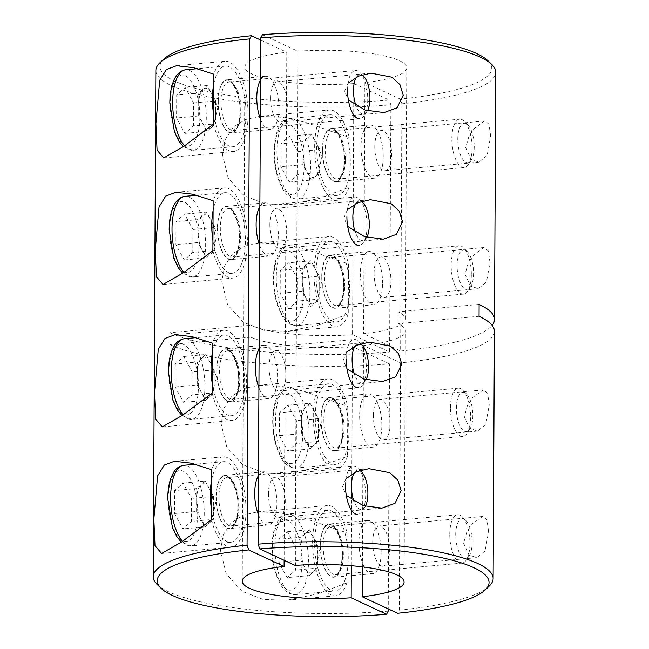 <?xml version="1.0" encoding="UTF-8"?>
<svg xmlns="http://www.w3.org/2000/svg" width="649" height="649" viewBox="0 0 649 649"><rect width="100%" height="100%" fill="white"/><g stroke="black" fill="none" stroke-linecap="round" stroke-linejoin="round"><path stroke-width="0.49" stroke-dasharray="3.25 2.43" d="M216.068 496.785A26.706 10.879 84.8 0 0 229.6 528.562A26.706 10.879 84.8 0 0 238.264 507.145A26.706 10.879 84.8 0 0 224.732 475.368A26.706 10.879 84.8 0 0 216.068 496.785M258.472 475.587A26.706 10.879 -95.2 0 1 263.38 471.831A26.706 10.879 -95.2 0 1 276.912 503.616A26.706 10.879 -95.2 0 1 268.248 525.025A26.706 10.879 -95.2 0 1 258.27 514.316M211.477 519.687A45.325 18.456 84.8 0 0 231.295 547.099A45.325 18.456 84.8 0 0 246.003 510.763A45.325 18.456 84.8 0 0 223.037 456.831A45.325 18.456 84.8 0 0 211.744 469.722M217.472 227.815A26.706 10.879 84.8 0 0 231.003 259.592A26.706 10.879 84.8 0 0 239.676 238.183A26.706 10.879 84.8 0 0 226.144 206.398A26.706 10.879 84.8 0 0 217.472 227.815M259.876 206.625A26.706 10.879 -95.2 0 1 264.792 202.869A26.706 10.879 -95.2 0 1 278.316 234.646A26.706 10.879 -95.2 0 1 269.651 256.063A26.706 10.879 -95.2 0 1 259.673 245.354M212.888 250.717A45.325 18.456 84.8 0 0 232.699 278.129A45.325 18.456 84.8 0 0 247.407 241.793A45.325 18.456 84.8 0 0 224.449 187.861A45.325 18.456 84.8 0 0 213.148 200.752M218.137 101.244A26.706 10.879 84.8 0 0 231.669 133.021A26.706 10.879 84.8 0 0 240.333 111.604A26.706 10.879 84.8 0 0 226.801 79.827A26.706 10.879 84.8 0 0 218.137 101.244M260.541 80.046A26.706 10.879 -95.2 0 1 265.449 76.29A26.706 10.879 -95.2 0 1 278.981 108.075A26.706 10.879 -95.2 0 1 270.317 129.484A26.706 10.879 -95.2 0 1 260.338 118.775M213.553 124.146A45.325 18.456 84.8 0 0 233.364 151.558A45.325 18.456 84.8 0 0 248.072 115.222A45.325 18.456 84.8 0 0 225.106 61.29A45.325 18.456 84.8 0 0 213.813 74.181M216.725 370.206A26.706 10.879 84.8 0 0 230.257 401.991A26.706 10.879 84.8 0 0 238.929 380.574A26.706 10.879 84.8 0 0 225.398 348.797A26.706 10.879 84.8 0 0 216.725 370.206M259.129 349.016A26.706 10.879 -95.2 0 1 264.046 345.26A26.706 10.879 -95.2 0 1 277.577 377.045A26.706 10.879 -95.2 0 1 268.905 398.454A26.706 10.879 -95.2 0 1 258.927 387.745M212.142 393.107A45.325 18.456 84.8 0 0 231.953 420.528A45.325 18.456 84.8 0 0 246.661 384.184A45.325 18.456 84.8 0 0 223.702 330.26A45.325 18.456 84.8 0 0 212.401 343.143M320.995 418.897A26.706 10.879 -95.2 0 1 329.66 397.48A26.706 10.879 -95.2 0 1 343.191 429.265A26.706 10.879 -95.2 0 1 334.527 450.674A26.706 10.879 -95.2 0 1 320.995 418.897M381.839 425.728A26.706 10.879 84.8 0 0 368.308 393.951A26.706 10.879 84.8 0 0 359.635 415.36A26.706 10.879 84.8 0 0 373.167 447.145A26.706 10.879 84.8 0 0 381.839 425.728M320.33 545.468A26.706 10.879 -95.2 0 1 328.994 524.059A26.706 10.879 -95.2 0 1 342.526 555.836A26.706 10.879 -95.2 0 1 333.862 577.253A26.706 10.879 -95.2 0 1 320.33 545.468M381.174 552.299A26.706 10.879 84.8 0 0 367.642 520.522A26.706 10.879 84.8 0 0 358.978 541.939A26.706 10.879 84.8 0 0 372.51 573.716A26.706 10.879 84.8 0 0 381.174 552.299M321.742 276.498A26.706 10.879 -95.2 0 1 330.406 255.089A26.706 10.879 -95.2 0 1 343.938 286.866A26.706 10.879 -95.2 0 1 335.265 308.283A26.706 10.879 -95.2 0 1 321.742 276.498M382.586 283.337A26.706 10.879 84.8 0 0 369.054 251.552A26.706 10.879 84.8 0 0 360.382 272.969A26.706 10.879 84.8 0 0 373.913 304.746A26.706 10.879 84.8 0 0 382.586 283.337M322.399 149.927A26.706 10.879 -95.2 0 1 331.071 128.518A26.706 10.879 -95.2 0 1 344.603 160.295A26.706 10.879 -95.2 0 1 335.931 181.712A26.706 10.879 -95.2 0 1 322.399 149.927M383.243 156.758A26.706 10.879 84.8 0 0 369.711 124.981A26.706 10.879 84.8 0 0 361.047 146.398A26.706 10.879 84.8 0 0 374.578 178.175A26.706 10.879 84.8 0 0 383.243 156.758M347.515 456.328A45.325 18.456 -95.2 0 1 336.223 469.211A45.325 18.456 -95.2 0 1 313.256 415.287A45.325 18.456 -95.2 0 1 327.964 378.943A45.325 18.456 -95.2 0 1 347.775 406.363L347.515 456.328L318.042 467.394L287.58 473.665L264.094 472.943L242.645 464.692L226.874 447.275L221.098 423.716L223.937 408.262L231.912 396.133L243.862 388.564L258.286 385.319L280.595 386.196L303.334 391.071L347.775 406.363M346.85 582.899A45.325 18.456 -95.2 0 1 335.557 595.79A45.325 18.456 -95.2 0 1 312.591 541.858A45.325 18.456 -95.2 0 1 327.299 505.522A45.325 18.456 -95.2 0 1 347.118 532.934L346.85 582.899L317.385 593.965L286.915 600.236L263.429 599.514L241.98 591.271L226.209 573.846L220.433 550.287L223.272 534.833L231.247 522.705L243.205 515.136L257.621 511.891L279.93 512.775L302.677 517.651L347.118 532.934M348.927 187.358A45.325 18.456 -95.2 0 1 337.626 200.249A45.325 18.456 -95.2 0 1 314.668 146.317A45.325 18.456 -95.2 0 1 329.376 109.981A45.325 18.456 -95.2 0 1 349.186 137.393L348.927 187.358L319.454 198.424L288.983 204.695L265.506 203.973L244.048 195.73L228.278 178.305L222.502 154.746L225.349 139.292L233.324 127.163L245.273 119.594L259.689 116.349L282.007 117.234L304.746 122.109L349.186 137.393M348.262 313.929A45.325 18.456 -95.2 0 1 336.961 326.82A45.325 18.456 -95.2 0 1 314.002 272.888A45.325 18.456 -95.2 0 1 328.71 236.552A45.325 18.456 -95.2 0 1 348.521 263.965L348.262 313.929L318.789 324.995L288.326 331.266L264.841 330.552L243.391 322.302L227.621 304.876L221.836 281.317L224.684 265.863L232.658 253.735L244.608 246.166L259.032 242.921L281.341 243.805L304.081 248.681L348.521 263.965M155.865 70.465A169.957 35.873 -179.7 0 0 390.893 104.822L389.595 352.034L352.545 334.73L353.867 83.567L389.23 100.076A165.909 35.022 0.3 0 1 219.119 93.675A165.909 35.022 0.3 0 1 163.889 58.986M351.336 565.733L352.488 346.598A80.93 17.085 0.3 0 1 250.855 337.164L250.92 325.295L169.949 332.702A169.957 35.873 -179.7 0 0 389.595 352.034M169.949 332.702L169.884 344.57A169.957 35.873 -179.7 0 0 389.53 363.902L388.248 608.916M388.24 611.115A169.957 35.873 0.3 0 1 157.188 584.522M260.752 40.084L286.785 52.245L284.124 560.298M353.867 83.567A80.93 17.085 0.3 0 1 244.916 66.977A80.93 17.085 0.3 0 1 286.785 52.245M352.545 334.73A80.93 17.085 0.3 0 1 250.92 325.295M390.893 104.822L389.23 100.076M389.53 363.902L352.488 346.598M250.855 337.164L169.884 344.57M269.108 366.92A20.233 8.242 84.8 0 0 279.362 390.998A20.233 8.242 84.8 0 0 285.925 374.773A20.233 8.242 84.8 0 0 275.671 350.695A20.233 8.242 84.8 0 0 269.108 366.92M346.647 352.115L343.207 360.146L346.955 368.843M269.854 224.53A20.233 8.242 84.8 0 0 280.108 248.599A20.233 8.242 84.8 0 0 286.671 232.383A20.233 8.242 84.8 0 0 276.417 208.305A20.233 8.242 84.8 0 0 269.854 224.53M347.393 209.716L343.954 217.748L347.702 226.452M270.519 97.95A20.233 8.242 84.8 0 0 280.766 122.028A20.233 8.242 84.8 0 0 287.337 105.803A20.233 8.242 84.8 0 0 277.082 81.733A20.233 8.242 84.8 0 0 270.519 97.95M348.059 83.145L344.619 91.176L348.359 99.873M268.443 493.491A20.233 8.242 84.8 0 0 278.697 517.569A20.233 8.242 84.8 0 0 285.26 501.344A20.233 8.242 84.8 0 0 275.014 477.275A20.233 8.242 84.8 0 0 268.443 493.491M345.982 478.686L342.55 486.718L346.29 495.414M374.781 146.642A20.233 8.242 -95.2 0 1 381.344 130.417A20.233 8.242 -95.2 0 1 391.598 154.494A20.233 8.242 -95.2 0 1 385.027 170.719A20.233 8.242 -95.2 0 1 374.781 146.642M490.66 136.047L489.005 124.162L484.592 120.982L474.378 128.315L468.903 136.322L465.698 147.721L471.101 159.476L478.954 162.128L487.123 155.444L490.66 136.047M374.116 273.213A20.233 8.242 -95.2 0 1 380.679 256.996A20.233 8.242 -95.2 0 1 390.933 281.066A20.233 8.242 -95.2 0 1 384.37 297.291A20.233 8.242 -95.2 0 1 374.116 273.213M490.003 262.618L488.34 250.733L483.927 247.553L473.713 254.887L468.245 262.902L465.033 274.292L470.436 286.047L478.297 288.708L486.458 282.023L490.003 262.618M373.37 415.611A20.233 8.242 -95.2 0 1 379.941 399.386A20.233 8.242 -95.2 0 1 390.187 423.464A20.233 8.242 -95.2 0 1 383.624 439.689A20.233 8.242 -95.2 0 1 373.37 415.611M489.257 405.017L487.602 393.132L483.189 389.944L472.967 397.277L467.499 405.292L464.295 416.69L469.689 428.437L477.55 431.098L485.72 424.414L489.257 405.017M372.713 542.183A20.233 8.242 -95.2 0 1 379.276 525.958A20.233 8.242 -95.2 0 1 389.522 550.036A20.233 8.242 -95.2 0 1 382.959 566.261A20.233 8.242 -95.2 0 1 372.713 542.183M488.592 531.588L486.937 519.703L482.523 516.523L472.31 523.857L466.834 531.864L463.629 543.262L469.032 555.017L476.885 557.669L485.054 550.985L488.592 531.588M479.116 304.43L398.145 311.836A80.93 17.085 0.3 0 1 405.463 318.992A80.93 17.085 0.3 0 1 363.594 333.724L364.908 82.553L400.271 99.07L401.934 103.808L400.636 351.02L363.594 333.724M400.636 351.02A169.957 35.873 -179.7 0 0 492.112 325.376M479.051 316.298L398.08 323.705A80.93 17.085 0.3 0 1 405.398 330.86A80.93 17.085 0.3 0 1 363.529 345.593L400.571 362.888A169.957 35.873 -179.7 0 0 494.424 331.323M398.145 311.836L398.08 323.705M400.571 362.888L399.281 610.101L397.577 613.273M362.369 566.853L363.529 345.593M262.464 34.713L297.826 51.23A80.93 17.085 0.3 0 1 406.777 67.82A80.93 17.085 0.3 0 1 364.908 82.553M297.826 51.23L295.133 565.433M487.878 60.681A165.909 35.022 0.3 0 1 400.271 99.07M401.934 103.808A169.957 35.873 -179.7 0 0 495.779 72.242M489.078 586.258A169.957 35.873 0.3 0 1 399.281 610.101M289.211 182.077L311.293 180.057L302.913 164.651L302.978 153.188A20.314 8.275 -95.2 0 1 307.285 137.961A20.314 8.275 -95.2 0 1 315.73 141.904A20.314 8.275 -95.2 0 1 316.598 143.697A20.314 8.275 -95.2 0 1 319.86 161.074L319.795 172.537L297.713 174.557L289.211 182.077L280.83 166.671L280.952 143.745L289.454 136.225L297.834 151.631L297.713 174.557M474.224 146.836A19.794 8.056 -95.2 0 1 471.19 160.311A19.794 8.056 -95.2 0 1 462.421 158.891A19.794 8.056 -95.2 0 1 457.78 139.154A19.794 8.056 -95.2 0 1 467.97 125.03A19.794 8.056 -95.2 0 1 474.224 146.836M472.01 148.077A24.281 9.889 -95.2 0 1 468.286 164.611A24.281 9.889 -95.2 0 1 464.132 167.547A24.281 9.889 -95.2 0 1 451.834 138.659A24.281 9.889 -95.2 0 1 459.711 119.189A24.281 9.889 -95.2 0 1 464.327 121.322A24.281 9.889 -95.2 0 1 472.01 148.077M350.314 162.964A40.465 16.476 -95.2 0 1 337.188 195.414A40.465 16.476 -95.2 0 1 316.68 147.258A40.465 16.476 -95.2 0 1 329.814 114.816A40.465 16.476 -95.2 0 1 350.314 162.964M311.293 180.057L319.795 172.537M297.834 151.631L319.916 149.611L319.86 161.074A20.314 8.275 -95.2 0 1 318.951 169.405A20.314 8.275 -95.2 0 1 315.544 176.301A20.314 8.275 -95.2 0 1 307.107 172.358A20.314 8.275 -95.2 0 1 302.978 153.188L303.034 141.725L280.952 143.745M319.916 149.611L311.536 134.205L289.454 136.225M311.536 134.205L303.034 141.725M302.913 164.651L280.83 166.671M288.554 308.648L310.636 306.636L302.256 291.223L302.312 279.76A20.314 8.275 -95.2 0 1 306.62 264.541A20.314 8.275 -95.2 0 1 315.065 268.483A20.314 8.275 -95.2 0 1 315.941 270.268A20.314 8.275 -95.2 0 1 319.194 287.645L319.138 299.108L297.055 301.128L288.554 308.648L280.165 293.243L280.287 270.317L288.789 262.796L297.169 278.202L297.055 301.128M473.567 273.407A19.794 8.056 -95.2 0 1 470.533 286.882A19.794 8.056 -95.2 0 1 461.764 285.463A19.794 8.056 -95.2 0 1 457.115 265.725A19.794 8.056 -95.2 0 1 467.304 251.601A19.794 8.056 -95.2 0 1 473.567 273.407M471.344 274.657A24.281 9.889 -95.2 0 1 467.629 291.182A24.281 9.889 -95.2 0 1 463.467 294.119A24.281 9.889 -95.2 0 1 451.169 265.23A24.281 9.889 -95.2 0 1 459.046 245.76A24.281 9.889 -95.2 0 1 463.67 247.902A24.281 9.889 -95.2 0 1 471.344 274.657M349.657 289.535A40.465 16.476 -95.2 0 1 336.523 321.985A40.465 16.476 -95.2 0 1 316.022 273.829A40.465 16.476 -95.2 0 1 329.148 241.387A40.465 16.476 -95.2 0 1 349.657 289.535M310.636 306.636L319.138 299.108M297.169 278.202L319.259 276.182L319.194 287.645A20.314 8.275 -95.2 0 1 318.286 295.976A20.314 8.275 -95.2 0 1 314.887 302.872A20.314 8.275 -95.2 0 1 306.442 298.929A20.314 8.275 -95.2 0 1 302.312 279.76L302.369 268.297L280.287 270.317M319.259 276.182L310.871 260.776L288.789 262.796M310.871 260.776L302.369 268.297M302.256 291.223L280.165 293.243M287.385 531.766L309.468 529.746L317.848 545.152L317.791 556.615A20.314 8.275 -95.2 0 1 316.882 564.946A20.314 8.275 -95.2 0 1 313.475 571.842A20.314 8.275 -95.2 0 1 305.038 567.899A20.314 8.275 -95.2 0 1 300.901 548.73L300.966 537.267L278.883 539.287L287.385 531.766L295.766 547.172L295.644 570.098L287.142 577.618L278.762 562.212L278.883 539.287M455.703 534.695A19.794 8.056 -95.2 0 1 465.893 520.571A19.794 8.056 -95.2 0 1 472.156 542.377A19.794 8.056 -95.2 0 1 469.122 555.852A19.794 8.056 -95.2 0 1 460.352 554.433A19.794 8.056 -95.2 0 1 455.703 534.695M449.757 534.2A24.281 9.889 -95.2 0 1 457.634 514.73A24.281 9.889 -95.2 0 1 462.258 516.864A24.281 9.889 -95.2 0 1 469.941 543.627A24.281 9.889 -95.2 0 1 466.217 560.152A24.281 9.889 -95.2 0 1 462.064 563.089A24.281 9.889 -95.2 0 1 449.757 534.2M314.611 542.799A40.465 16.476 -95.2 0 1 327.745 510.357A40.465 16.476 -95.2 0 1 348.245 558.505A40.465 16.476 -95.2 0 1 335.111 590.955A40.465 16.476 -95.2 0 1 314.611 542.799M309.468 529.746L300.966 537.267M278.762 562.212L300.844 560.192L300.901 548.73A20.314 8.275 -95.2 0 1 305.217 533.502A20.314 8.275 -95.2 0 1 313.654 537.445A20.314 8.275 -95.2 0 1 314.53 539.238A20.314 8.275 -95.2 0 1 317.791 556.615L317.726 568.078L295.644 570.098M300.844 560.192L309.224 575.598L287.142 577.618M309.224 575.598L317.726 568.078M317.848 545.152L295.766 547.172M288.042 405.187L310.125 403.175L318.513 418.581L318.448 430.044A20.314 8.275 -95.2 0 1 317.548 438.375A20.314 8.275 -95.2 0 1 314.14 445.271A20.314 8.275 -95.2 0 1 305.695 441.328A20.314 8.275 -95.2 0 1 301.566 422.158L301.623 410.695L279.541 412.715L288.042 405.187L296.423 420.601L296.309 443.527L287.807 451.047L279.419 435.641L279.541 412.715M456.369 408.124A19.794 8.056 -95.2 0 1 466.558 393.992A19.794 8.056 -95.2 0 1 472.821 415.806A19.794 8.056 -95.2 0 1 469.787 429.281A19.794 8.056 -95.2 0 1 461.017 427.861A19.794 8.056 -95.2 0 1 456.369 408.124M450.422 407.629A24.281 9.889 -95.2 0 1 458.299 388.159A24.281 9.889 -95.2 0 1 462.924 390.292A24.281 9.889 -95.2 0 1 470.598 417.047A24.281 9.889 -95.2 0 1 466.882 433.581A24.281 9.889 -95.2 0 1 462.721 436.517A24.281 9.889 -95.2 0 1 450.422 407.629M315.276 416.228A40.465 16.476 -95.2 0 1 328.41 383.786A40.465 16.476 -95.2 0 1 348.911 431.934A40.465 16.476 -95.2 0 1 335.776 464.376A40.465 16.476 -95.2 0 1 315.276 416.228M310.125 403.175L301.623 410.695M279.419 435.641L301.509 433.621L301.566 422.158A20.314 8.275 -95.2 0 1 305.874 406.931A20.314 8.275 -95.2 0 1 314.319 410.874A20.314 8.275 -95.2 0 1 315.195 412.667A20.314 8.275 -95.2 0 1 318.448 430.044L318.391 441.507L296.309 443.527M301.509 433.621L309.889 449.027L287.807 451.047M309.889 449.027L318.391 441.507M318.513 418.581L296.423 420.601M184.949 133.394L207.031 131.374L198.651 115.968L198.708 104.497A20.314 8.275 -95.2 0 1 203.023 89.278A20.314 8.275 -95.2 0 1 211.46 93.221A20.314 8.275 -95.2 0 1 212.337 95.005A20.314 8.275 -95.2 0 1 215.598 112.382L215.533 123.845L193.451 125.865L184.949 133.394L176.569 117.98L176.69 95.054L185.192 87.534L193.572 102.94L193.451 125.865M367.448 110.776A19.794 8.056 -95.2 0 1 366.928 111.62A19.794 8.056 -95.2 0 1 356.114 105.998M367.748 99.394A24.281 9.889 -95.2 0 1 364.024 115.92A24.281 9.889 -95.2 0 1 359.871 118.856L233.291 130.433A24.281 9.889 84.8 0 0 241.168 110.971A24.281 9.889 84.8 0 0 228.87 82.074A24.281 9.889 84.8 0 0 220.984 101.544A24.281 9.889 84.8 0 0 233.291 130.433L235.79 128.827L237.623 125.622C239.124 121.971 239.911 117.218 239.984 111.352C240.828 93.529 230.395 78.854 228.87 82.074L355.449 70.506A24.281 9.889 -95.2 0 1 360.065 72.639A24.281 9.889 -95.2 0 1 367.748 99.394M213.764 84.127A40.465 16.476 -95.2 0 1 225.552 66.125A40.465 16.476 -95.2 0 1 246.052 114.273A40.465 16.476 -95.2 0 1 232.918 146.723A40.465 16.476 -95.2 0 1 213.602 114.2M347.564 89.968A24.281 9.889 -95.2 0 1 355.449 70.506M356.479 77.093A19.794 8.056 -95.2 0 1 361.858 74.968M207.031 131.374L215.533 123.845M193.572 102.94L215.655 100.92L215.598 112.382A20.314 8.275 -95.2 0 1 214.689 120.714A20.314 8.275 -95.2 0 1 211.282 127.61A20.314 8.275 -95.2 0 1 202.845 123.667A20.314 8.275 -95.2 0 1 198.708 104.497L198.772 93.034L176.69 95.054M215.655 100.92L207.274 85.514L185.192 87.534M207.274 85.514L198.772 93.034M198.651 115.968L176.569 117.98M184.284 259.965L206.374 257.945L197.986 242.539L198.05 231.076A20.314 8.275 -95.2 0 1 202.358 215.849A20.314 8.275 -95.2 0 1 210.803 219.792A20.314 8.275 -95.2 0 1 211.679 221.585A20.314 8.275 -95.2 0 1 214.933 238.962L214.876 250.425L192.785 252.445L184.284 259.965L175.903 244.559L176.025 221.625L184.527 214.105L192.907 229.511L192.785 252.445M366.782 237.347A19.794 8.056 -95.2 0 1 366.263 238.199A19.794 8.056 -95.2 0 1 355.449 232.569M367.083 225.966A24.281 9.889 -95.2 0 1 363.359 242.499A24.281 9.889 -95.2 0 1 359.205 245.436L232.626 257.004A24.281 9.889 84.8 0 0 240.503 237.542A24.281 9.889 84.8 0 0 228.205 208.654A24.281 9.889 84.8 0 0 220.327 228.115A24.281 9.889 84.8 0 0 232.626 257.004L235.125 255.398L236.958 252.193C238.459 248.551 239.246 243.789 239.319 237.923C240.171 220.1 229.738 205.433 228.205 208.654L354.784 197.077A24.281 9.889 -95.2 0 1 359.408 199.211A24.281 9.889 -95.2 0 1 367.083 225.966M213.099 210.698A40.465 16.476 -95.2 0 1 224.887 192.696A40.465 16.476 -95.2 0 1 245.387 240.852A40.465 16.476 -95.2 0 1 232.261 273.294A40.465 16.476 -95.2 0 1 212.945 240.771M346.907 216.539A24.281 9.889 -95.2 0 1 354.784 197.077M355.822 203.664A19.794 8.056 -95.2 0 1 361.201 201.547M206.374 257.945L214.876 250.425M192.907 229.511L214.989 227.491L214.933 238.962A20.314 8.275 -95.2 0 1 214.024 247.285A20.314 8.275 -95.2 0 1 210.625 254.181A20.314 8.275 -95.2 0 1 202.18 250.238A20.314 8.275 -95.2 0 1 198.05 231.076L198.107 219.613L176.025 221.625M214.989 227.491L206.609 212.085L184.527 214.105M206.609 212.085L198.107 219.613M197.986 242.539L175.903 244.559M183.115 483.075L205.206 481.055L213.586 496.461L213.521 507.924A20.314 8.275 -95.2 0 1 212.621 516.255A20.314 8.275 -95.2 0 1 209.213 523.151A20.314 8.275 -95.2 0 1 200.768 519.208A20.314 8.275 -95.2 0 1 196.639 500.038L196.704 488.575L174.613 490.595L183.115 483.075L191.504 498.481L191.382 521.407L182.88 528.935L174.5 513.529L174.613 490.595M354.411 472.634A19.794 8.056 -95.2 0 1 359.789 470.517M345.495 485.509A24.281 9.889 -95.2 0 1 353.372 466.047A24.281 9.889 -95.2 0 1 357.997 468.18A24.281 9.889 -95.2 0 1 365.679 494.936A24.281 9.889 -95.2 0 1 361.955 511.461A24.281 9.889 -95.2 0 1 357.794 514.406L231.214 525.974A24.281 9.889 84.8 0 0 239.1 506.512A24.281 9.889 84.8 0 0 226.793 477.615A24.281 9.889 84.8 0 0 218.916 497.085A24.281 9.889 84.8 0 0 231.214 525.974L233.697 524.392C236.066 522.023 237.469 516.19 237.915 506.893C238.759 489.07 228.326 474.403 226.793 477.615L353.372 466.047M211.688 479.668A40.465 16.476 -95.2 0 1 223.483 461.666A40.465 16.476 -95.2 0 1 243.983 509.822A40.465 16.476 -95.2 0 1 230.849 542.264A40.465 16.476 -95.2 0 1 211.533 509.741M365.371 506.317A19.794 8.056 -95.2 0 1 364.86 507.161A19.794 8.056 -95.2 0 1 354.046 501.539M205.206 481.055L196.704 488.575M174.5 513.529L196.582 511.509L196.639 500.038A20.314 8.275 -95.2 0 1 200.955 484.819A20.314 8.275 -95.2 0 1 209.392 488.762A20.314 8.275 -95.2 0 1 210.268 490.547A20.314 8.275 -95.2 0 1 213.521 507.924L213.464 519.387L191.382 521.407M196.582 511.509L204.962 526.915L182.88 528.935M204.962 526.915L213.464 519.387M213.586 496.461L191.504 498.481M183.781 356.504L205.863 354.484L214.243 369.889L214.186 381.352A20.314 8.275 -95.2 0 1 213.278 389.684A20.314 8.275 -95.2 0 1 209.878 396.58A20.314 8.275 -95.2 0 1 201.433 392.637A20.314 8.275 -95.2 0 1 197.304 373.467L197.361 362.004L175.279 364.024L183.781 356.504L192.161 371.909L192.039 394.835L183.537 402.356L175.157 386.95L175.279 364.024M355.076 346.055A19.794 8.056 -95.2 0 1 360.455 343.938M346.16 358.938A24.281 9.889 -95.2 0 1 354.038 339.468A24.281 9.889 -95.2 0 1 358.662 341.601A24.281 9.889 -95.2 0 1 366.336 368.364A24.281 9.889 -95.2 0 1 362.621 384.889A24.281 9.889 -95.2 0 1 358.459 387.826L231.88 399.403A24.281 9.889 84.8 0 0 239.757 379.933A24.281 9.889 84.8 0 0 227.458 351.044A24.281 9.889 84.8 0 0 219.581 370.514A24.281 9.889 84.8 0 0 231.88 399.403L234.354 397.821C236.723 395.452 238.134 389.611 238.572 380.314C239.424 362.491 228.992 347.823 227.458 351.044L354.038 339.468M212.353 353.088A40.465 16.476 -95.2 0 1 224.14 335.095A40.465 16.476 -95.2 0 1 244.649 383.243A40.465 16.476 -95.2 0 1 231.515 415.693A40.465 16.476 -95.2 0 1 212.199 383.161M366.036 379.746A19.794 8.056 -95.2 0 1 365.525 380.59A19.794 8.056 -95.2 0 1 354.711 374.968M205.863 354.484L197.361 362.004M175.157 386.95L197.239 384.93L197.304 373.467A20.314 8.275 -95.2 0 1 201.612 358.248A20.314 8.275 -95.2 0 1 210.057 362.183A20.314 8.275 -95.2 0 1 210.933 363.975A20.314 8.275 -95.2 0 1 214.186 381.352L214.129 392.815L192.039 394.835M197.239 384.93L205.628 400.336L183.537 402.356M205.628 400.336L214.129 392.815M214.243 369.889L192.161 371.909M276.936 150.893A40.465 16.476 84.8 0 0 297.437 199.048A40.465 16.476 84.8 0 0 310.563 166.598A40.465 16.476 84.8 0 0 290.062 118.451A40.465 16.476 84.8 0 0 276.936 150.893M304.13 166.063A35.614 14.497 -95.2 0 1 289.154 193.962A35.614 14.497 -95.2 0 1 274.535 152.239A35.614 14.497 -95.2 0 1 289.519 124.34A35.614 14.497 -95.2 0 1 304.13 166.063M322.569 150.008A26.301 10.708 -95.2 0 1 333.635 129.402A26.301 10.708 -95.2 0 1 344.432 160.214A26.301 10.708 -95.2 0 1 333.367 180.82A26.301 10.708 -95.2 0 1 322.569 150.008M345.43 159.654A24.281 9.889 84.8 0 0 333.132 130.765A24.281 9.889 84.8 0 0 325.246 150.235A24.281 9.889 84.8 0 0 337.553 179.124A24.281 9.889 84.8 0 0 345.43 159.654M276.271 277.464A40.465 16.476 84.8 0 0 296.771 325.62A40.465 16.476 84.8 0 0 309.906 293.17A40.465 16.476 84.8 0 0 289.405 245.022A40.465 16.476 84.8 0 0 276.271 277.464M303.472 292.634A35.614 14.497 -95.2 0 1 288.489 320.533A35.614 14.497 -95.2 0 1 273.87 278.81A35.614 14.497 -95.2 0 1 288.854 250.92A35.614 14.497 -95.2 0 1 303.472 292.634M321.904 276.579A26.301 10.708 -95.2 0 1 332.969 255.974A26.301 10.708 -95.2 0 1 343.767 286.793A26.301 10.708 -95.2 0 1 332.702 307.399A26.301 10.708 -95.2 0 1 321.904 276.579M344.765 286.225A24.281 9.889 84.8 0 0 332.466 257.337A24.281 9.889 84.8 0 0 324.589 276.807A24.281 9.889 84.8 0 0 336.888 305.695A24.281 9.889 84.8 0 0 344.765 286.225M308.494 562.139A40.465 16.476 84.8 0 0 287.994 513.992A40.465 16.476 84.8 0 0 274.86 546.434A40.465 16.476 84.8 0 0 295.36 594.589A40.465 16.476 84.8 0 0 308.494 562.139M272.466 547.78A35.614 14.497 -95.2 0 1 287.442 519.881A35.614 14.497 -95.2 0 1 302.061 561.604A35.614 14.497 -95.2 0 1 287.077 589.503A35.614 14.497 -95.2 0 1 272.466 547.78M342.356 555.755A26.301 10.708 -95.2 0 1 331.29 576.361A26.301 10.708 -95.2 0 1 320.501 545.549A26.301 10.708 -95.2 0 1 331.566 524.944A26.301 10.708 -95.2 0 1 342.356 555.755M323.178 545.777A24.281 9.889 84.8 0 0 335.476 574.665A24.281 9.889 84.8 0 0 343.362 555.195A24.281 9.889 84.8 0 0 331.055 526.307A24.281 9.889 84.8 0 0 323.178 545.777M309.159 435.568A40.465 16.476 84.8 0 0 288.659 387.421A40.465 16.476 84.8 0 0 275.525 419.862A40.465 16.476 84.8 0 0 296.025 468.01A40.465 16.476 84.8 0 0 309.159 435.568M273.124 421.209A35.614 14.497 -95.2 0 1 288.107 393.31A35.614 14.497 -95.2 0 1 302.726 435.033A35.614 14.497 -95.2 0 1 287.742 462.924A35.614 14.497 -95.2 0 1 273.124 421.209M343.021 429.184A26.301 10.708 -95.2 0 1 331.955 449.789A26.301 10.708 -95.2 0 1 321.158 418.978A26.301 10.708 -95.2 0 1 332.223 398.372A26.301 10.708 -95.2 0 1 343.021 429.184M323.843 419.197A24.281 9.889 84.8 0 0 336.141 448.094A24.281 9.889 84.8 0 0 344.019 428.624A24.281 9.889 84.8 0 0 331.72 399.735A24.281 9.889 84.8 0 0 323.843 419.197M184.567 145.822A40.465 16.476 84.8 0 0 193.175 150.357A40.465 16.476 84.8 0 0 206.301 117.907A40.465 16.476 84.8 0 0 185.801 69.759M199.868 117.372A35.614 14.497 -95.2 0 1 184.884 145.271A35.614 14.497 -95.2 0 1 170.273 103.548A35.614 14.497 -95.2 0 1 185.249 75.657A35.614 14.497 -95.2 0 1 199.868 117.372M218.307 101.317A26.301 10.708 -95.2 0 1 229.373 80.711A26.301 10.708 -95.2 0 1 240.171 111.531A26.301 10.708 -95.2 0 1 229.105 132.136A26.301 10.708 -95.2 0 1 218.307 101.317M183.91 272.393A40.465 16.476 84.8 0 0 192.51 276.928A40.465 16.476 84.8 0 0 205.644 244.486A40.465 16.476 84.8 0 0 185.135 196.331M199.202 243.943A35.614 14.497 -95.2 0 1 184.227 271.842A35.614 14.497 -95.2 0 1 169.608 230.127A35.614 14.497 -95.2 0 1 184.592 202.228A35.614 14.497 -95.2 0 1 199.202 243.943M217.642 227.888A26.301 10.708 -95.2 0 1 228.708 207.282A26.301 10.708 -95.2 0 1 239.505 238.102A26.301 10.708 -95.2 0 1 228.44 258.708A26.301 10.708 -95.2 0 1 217.642 227.888M182.499 541.363A40.465 16.476 84.8 0 0 191.098 545.898A40.465 16.476 84.8 0 0 204.232 513.456A40.465 16.476 84.8 0 0 183.732 465.301M168.196 499.089A35.614 14.497 -95.2 0 1 183.18 471.198A35.614 14.497 -95.2 0 1 197.799 512.913A35.614 14.497 -95.2 0 1 182.815 540.812A35.614 14.497 -95.2 0 1 168.196 499.089M238.094 507.072A26.301 10.708 -95.2 0 1 227.028 527.678A26.301 10.708 -95.2 0 1 216.239 496.858A26.301 10.708 -95.2 0 1 227.304 476.252A26.301 10.708 -95.2 0 1 238.094 507.072M183.164 414.792A40.465 16.476 84.8 0 0 191.763 419.327A40.465 16.476 84.8 0 0 204.897 386.877A40.465 16.476 84.8 0 0 184.389 338.729M168.862 372.518A35.614 14.497 -95.2 0 1 183.845 344.619A35.614 14.497 -95.2 0 1 198.456 386.342A35.614 14.497 -95.2 0 1 183.48 414.24A35.614 14.497 -95.2 0 1 168.862 372.518M238.759 380.492A26.301 10.708 -95.2 0 1 227.694 401.098A26.301 10.708 -95.2 0 1 216.896 370.287A26.301 10.708 -95.2 0 1 227.961 349.681A26.301 10.708 -95.2 0 1 238.759 380.492M268.248 525.025L229.6 528.562M174.394 461.277L223.037 456.831M269.651 256.063L231.003 259.592M175.806 192.307L224.449 187.861M270.317 129.484L231.669 133.021M176.471 65.736L225.106 61.29M268.905 398.454L230.257 401.991M175.06 334.706L223.702 330.26M368.308 393.951L329.66 397.48M367.642 520.522L328.994 524.059M369.054 251.552L330.406 255.089M369.711 124.981L331.071 128.518M287.58 473.665L336.223 469.211M286.915 600.236L335.557 595.79M288.983 204.695L337.626 200.249M288.326 331.266L336.961 326.82M242.223 581.179L244.916 66.977M259.032 242.921L328.71 236.552M259.689 116.349L329.376 109.981M257.621 511.891L327.299 505.522M258.286 385.319L327.964 378.943M374.578 178.175L335.931 181.712M373.913 304.746L335.265 308.283M372.51 573.716L333.862 577.253M373.167 447.145L334.527 450.674M162.518 426.872L231.953 420.528M264.046 345.26L225.398 348.797M163.921 157.91L233.364 151.558M265.449 76.29L226.801 79.827M163.264 284.481L232.699 278.129M264.792 202.869L226.144 206.398M161.852 553.451L231.295 547.099M263.38 471.831L224.732 475.368M382.61 381.555L279.362 390.998M383.348 239.165L280.108 248.599M384.013 112.585L280.766 122.028M381.945 508.126L278.697 517.569M484.592 120.982L381.344 130.417M483.927 247.553L380.679 256.996M483.189 389.944L379.941 399.386M482.523 516.523L379.276 525.958M476.885 557.669L382.959 566.261M477.55 431.098L383.624 439.689M478.289 288.7L384.37 297.291M478.954 162.128L385.027 170.719M404.084 582.023L405.398 330.86M405.463 318.992L406.777 67.82M368.559 468.716L275.014 477.275M370.628 73.175L277.082 81.733M369.962 199.754L276.417 208.305M369.224 342.145L275.671 350.695M318.951 169.405L322.082 156.158L316.598 143.697M337.188 195.414L297.437 199.048C291.62 199.162 286.817 196.022 283.021 189.646L278.689 180.414C275.63 171.612 274.097 162.072 274.097 151.809C274.154 143.453 275.322 136.282 277.602 130.295C279.078 125.995 283.24 119.14 290.062 118.451L329.814 114.816M464.132 167.547L337.553 179.124L340.052 177.51L341.885 174.313C343.386 170.663 344.173 165.909 344.246 160.035C345.098 142.212 334.657 127.545 333.132 130.765L459.711 119.189M471.19 160.311L468.286 164.611M467.97 125.03L464.327 121.322M318.286 295.976L321.417 282.729L315.941 270.268M336.523 321.985L296.771 325.62C290.963 325.733 286.152 322.602 282.364 316.217L278.032 306.985C274.973 298.183 273.44 288.651 273.432 278.38C273.489 270.033 274.657 262.853 276.936 256.866C278.413 252.575 282.575 245.711 289.405 245.022L329.148 241.387M463.467 294.119L336.888 305.695L339.386 304.089L341.22 300.885C342.721 297.234 343.508 292.48 343.589 286.615C344.432 268.783 334 254.116 332.466 257.337L459.046 245.76M470.533 286.882L467.629 291.182M467.304 251.601L463.67 247.902M314.53 539.238L320.014 551.699L316.882 564.946M327.745 510.357L287.994 513.992C281.139 515.184 278.567 519.979 277.74 521.309L275.525 525.844C273.245 531.839 272.077 539.003 272.02 547.35C272.028 557.613 273.562 567.153 276.62 575.955L280.952 585.187C284.749 591.564 289.551 594.703 295.36 594.589L335.111 590.955M457.634 514.73L331.055 526.307C332.588 523.086 343.021 537.753 342.177 555.576C341.731 564.873 340.327 570.706 337.959 573.083L335.476 574.665L462.064 563.089M465.893 520.571L462.258 516.864M469.122 555.852L466.217 560.152M315.195 412.667L320.679 425.127L317.548 438.375M328.41 383.786L288.659 387.421C281.804 388.613 279.232 393.399 278.405 394.738L276.19 399.273C273.91 405.26 272.742 412.431 272.685 420.779C272.694 431.041 274.227 440.574 277.285 449.384L281.617 458.616C285.414 464.992 290.217 468.124 296.025 468.01L335.776 464.376M458.299 388.159L331.72 399.735C333.253 396.515 343.686 411.182 342.842 429.005C342.396 438.302 340.993 444.135 338.624 446.504L336.141 448.094L462.721 436.517M466.558 393.992L462.924 390.292M469.787 429.281L466.882 433.581M214.689 120.714L217.821 107.466L212.337 95.005M232.918 146.723L193.175 150.357L183.416 146.682M366.928 111.62L364.024 115.92M225.552 66.125L197.337 68.705M363.7 76.339L360.065 72.639M214.024 247.285L217.155 234.038L211.679 221.585M232.261 273.294L192.51 276.928L182.75 273.253M366.263 238.199L363.359 242.499M224.887 192.696L196.671 195.276M363.042 202.91L359.408 199.211M210.268 490.547L215.752 503.007L212.621 516.255M361.631 471.88L357.997 468.18M223.483 461.666L195.268 464.246M230.849 542.264L191.098 545.898L181.339 542.223M364.86 507.161L361.955 511.461M210.933 363.975L216.409 376.436L213.278 389.684M362.296 345.309L358.662 341.601M224.14 335.095L195.925 337.675M231.515 415.693L191.763 419.327L182.004 415.644M365.525 380.59L362.621 384.889"/><path stroke-width="0.97" d="M258.27 514.316A26.706 10.879 -95.2 0 1 254.716 493.248A26.706 10.879 -95.2 0 1 258.472 475.587M153.837 519.184L157.626 475.855L164.302 465.057L174.394 461.277L191.341 463.199L211.744 469.722L211.477 519.687L182.061 541.696L161.609 553.475L154.997 545.679L153.837 519.184M259.673 245.354A26.706 10.879 -95.2 0 1 256.12 224.278A26.706 10.879 -95.2 0 1 259.876 206.625M155.249 250.222L159.037 206.885L165.706 196.087L175.806 192.307L192.753 194.229L213.148 200.752L212.888 250.717L183.464 272.726L163.021 284.505L156.401 276.709L155.249 250.222M260.338 118.775A26.706 10.879 -95.2 0 1 256.785 97.707A26.706 10.879 -95.2 0 1 260.541 80.046M155.906 123.643L159.703 80.314L166.371 69.516L176.471 65.736L193.418 67.658L213.813 74.181L213.553 124.146L184.129 146.147L163.686 157.934L157.066 150.13L155.906 123.643M258.927 387.745A26.706 10.879 -95.2 0 1 255.373 366.677A26.706 10.879 -95.2 0 1 259.129 349.016M154.503 392.613L158.291 349.284L164.968 338.486L175.06 334.706L192.007 336.628L212.401 343.143L212.142 393.107L182.718 415.117L162.274 426.904L155.663 419.1L154.503 392.613M247.066 545.192L249.719 38.899A169.957 35.873 -179.7 0 0 159.922 62.742A169.957 35.873 -179.7 0 0 155.865 70.465L153.221 576.758A169.957 35.873 0.3 0 1 247.066 545.192L248.729 549.93A165.909 35.022 -179.7 0 0 161.122 588.319A165.909 35.022 -179.7 0 0 386.536 614.287L351.174 597.77A80.93 17.085 0.3 0 1 242.223 581.179A80.93 17.085 0.3 0 1 284.092 566.447L248.729 549.93M388.248 608.916L388.24 611.115L386.536 614.287M161.122 588.319L157.188 584.522A169.957 35.873 0.3 0 1 153.221 576.758M159.922 62.742L163.889 58.986A165.909 35.022 0.3 0 1 251.423 35.727L260.752 40.084M351.174 597.77L351.336 565.733M284.124 560.298L284.092 566.447M251.423 35.727L249.719 38.899M346.955 368.843L363.764 379.032L382.61 381.555L395.687 376.769L401.812 364.178L398.51 353.575L390.422 346.128L369.597 342.112L357.274 345.081L346.647 352.115M347.702 226.452L364.511 236.634L383.348 239.165L396.434 234.37L402.55 221.788L399.257 211.185L391.16 203.737L370.344 199.714L358.021 202.691L347.393 209.716M348.359 99.873L365.168 110.062L384.013 112.585L397.099 107.799L403.216 95.208L399.914 84.605L391.826 77.166L371.009 73.142L358.678 76.111L348.059 83.145M346.29 495.414L363.099 505.603L381.945 508.126L395.03 503.34L401.147 490.749L397.845 480.146L389.757 472.707L368.932 468.683L356.609 471.653L345.982 478.686M492.112 325.376A169.957 35.873 -179.7 0 0 494.489 319.454A169.957 35.873 -179.7 0 0 479.116 304.43L479.051 316.298A169.957 35.873 -179.7 0 1 494.424 331.323L493.135 578.535A169.957 35.873 0.3 0 1 489.078 586.258L485.111 590.014A165.909 35.022 -179.7 0 0 429.881 555.325A165.909 35.022 -179.7 0 0 259.77 548.924L258.107 544.178A169.957 35.873 0.3 0 1 493.135 578.535M485.111 590.014A165.909 35.022 -179.7 0 1 397.577 613.273L362.215 596.755L362.369 566.853M259.77 548.924L295.133 565.433A80.93 17.085 0.3 0 1 404.084 582.023A80.93 17.085 0.3 0 1 362.215 596.755M494.489 319.454L495.779 72.242A169.957 35.873 -179.7 0 0 491.812 64.478A169.957 35.873 -179.7 0 0 260.76 37.885L258.107 544.178M260.76 37.885L262.464 34.713A165.909 35.022 0.3 0 1 487.878 60.681L491.812 64.478M361.858 74.968A19.794 8.056 -95.2 0 1 363.7 76.339A19.794 8.056 -95.2 0 1 369.962 98.145A19.794 8.056 -95.2 0 1 367.448 110.776M356.114 105.998A19.794 8.056 -95.2 0 1 353.51 90.471A19.794 8.056 -95.2 0 1 356.479 77.093M359.871 118.856A24.281 9.889 -95.2 0 1 347.564 89.968M213.602 114.2A40.465 16.476 -95.2 0 1 212.418 98.567A40.465 16.476 -95.2 0 1 213.764 84.127M361.201 201.547A19.794 8.056 -95.2 0 1 363.042 202.91A19.794 8.056 -95.2 0 1 369.297 224.724A19.794 8.056 -95.2 0 1 366.782 237.347M355.449 232.569A19.794 8.056 -95.2 0 1 352.853 217.042A19.794 8.056 -95.2 0 1 355.822 203.664M359.205 245.436A24.281 9.889 -95.2 0 1 346.907 216.539M212.945 240.771A40.465 16.476 -95.2 0 1 211.761 225.146A40.465 16.476 -95.2 0 1 213.099 210.698M354.046 501.539A19.794 8.056 -95.2 0 1 351.442 486.012A19.794 8.056 -95.2 0 1 354.411 472.634M359.789 470.517A19.794 8.056 -95.2 0 1 361.631 471.88A19.794 8.056 -95.2 0 1 367.894 493.694A19.794 8.056 -95.2 0 1 365.371 506.317M211.533 509.741A40.465 16.476 -95.2 0 1 210.349 494.116A40.465 16.476 -95.2 0 1 211.688 479.668M357.794 514.406A24.281 9.889 -95.2 0 1 345.495 485.509M354.711 374.968A19.794 8.056 -95.2 0 1 352.107 359.432A19.794 8.056 -95.2 0 1 355.076 346.055M360.455 343.938A19.794 8.056 -95.2 0 1 362.296 345.309A19.794 8.056 -95.2 0 1 368.559 367.115A19.794 8.056 -95.2 0 1 366.036 379.746M212.199 383.161A40.465 16.476 -95.2 0 1 211.014 367.537A40.465 16.476 -95.2 0 1 212.353 353.088M358.459 387.826A24.281 9.889 -95.2 0 1 346.16 358.938M197.337 68.705L185.801 69.759A40.465 16.476 84.8 0 0 172.666 102.201A40.465 16.476 84.8 0 0 184.567 145.822M196.671 195.276L185.135 196.331A40.465 16.476 84.8 0 0 172.009 228.781A40.465 16.476 84.8 0 0 183.91 272.393M195.268 464.246L183.732 465.301A40.465 16.476 84.8 0 0 170.598 497.751A40.465 16.476 84.8 0 0 182.499 541.363M195.925 337.675L184.389 338.729A40.465 16.476 84.8 0 0 171.263 371.171A40.465 16.476 84.8 0 0 183.164 414.792M183.416 146.682L178.759 140.955L174.427 131.731L169.835 103.118C169.884 94.77 171.052 87.591 173.34 81.604C174.816 77.312 178.978 70.449 185.801 69.759M182.75 273.253L178.094 267.526L173.77 258.302L169.17 229.697C169.227 221.341 170.395 214.17 172.675 208.175C174.151 203.883 178.313 197.02 185.135 196.331M183.732 465.301C176.877 466.501 174.305 471.288 173.478 472.618L171.263 477.161C168.983 483.148 167.815 490.32 167.758 498.667L172.358 527.272L176.69 536.496L181.339 542.223M184.389 338.729C177.542 339.922 174.97 344.716 174.143 346.047L171.928 350.59C169.649 356.577 168.48 363.74 168.424 372.088L173.023 400.693L177.355 409.925L182.004 415.644"/></g></svg>
